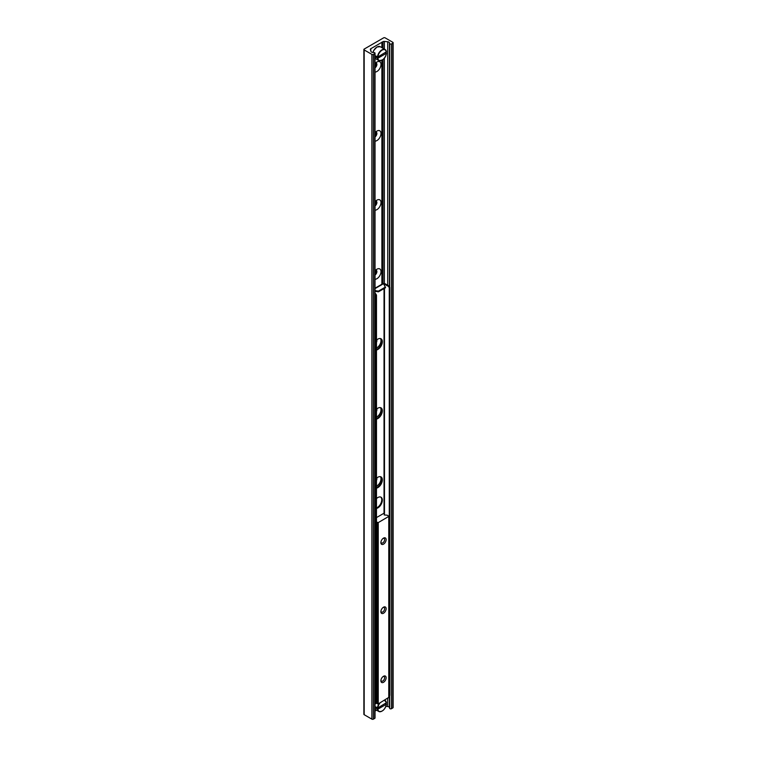 <?xml version="1.0" encoding="UTF-8"?>
<svg xmlns="http://www.w3.org/2000/svg" width="757" height="757" viewBox="0 0 757 757"><rect width="100%" height="100%" fill="white"/><g stroke="black" fill="none" stroke-linecap="round" stroke-linejoin="round"><path stroke-width="1.14" d="M381.973 42.08L381.963 47.7L381.973 42.08M381.963 284.206L381.963 60.257L381.973 284.197M375.027 63.616A5.819 3.359 -60 0 1 376.891 62.027A5.819 3.359 -60 0 1 380.894 65.575A5.819 3.359 -60 0 1 375.027 72.076M375.027 67.837A2.905 1.675 120 0 0 376.768 65.272A2.905 1.675 120 0 0 376.286 63.068A2.905 1.675 120 0 0 375.68 62.935M375.027 66.389A2.905 1.675 120 0 0 375.746 62.926M375.027 132.683A5.819 3.359 -60 0 1 376.891 131.093A5.819 3.359 -60 0 1 380.894 134.642A5.819 3.359 -60 0 1 375.027 141.143M375.027 136.903A2.905 1.675 120 0 0 376.768 134.339A2.905 1.675 120 0 0 376.286 132.134A2.905 1.675 120 0 0 375.68 132.002M375.027 135.456A2.905 1.675 120 0 0 375.746 131.992M375.027 201.75A5.819 3.359 -60 0 1 376.891 200.16A5.819 3.359 -60 0 1 380.894 203.709A5.819 3.359 -60 0 1 375.027 210.209M375.027 205.97A2.905 1.675 120 0 0 376.768 203.406A2.905 1.675 120 0 0 376.286 201.201A2.905 1.675 120 0 0 375.68 201.069M375.027 204.522A2.905 1.675 120 0 0 375.746 201.059M375.027 270.817A5.819 3.359 -60 0 1 376.891 269.227A5.819 3.359 -60 0 1 380.894 272.775A5.819 3.359 -60 0 1 375.027 279.276M375.027 275.037A2.905 1.675 120 0 0 376.768 272.473A2.905 1.675 120 0 0 376.286 270.268A2.905 1.675 120 0 0 375.68 270.135M375.027 273.589A2.905 1.675 120 0 0 375.746 270.126M380.421 338.559A5.819 3.359 -60 0 1 380.364 343.574A5.819 3.359 -60 0 1 376.484 348.002M376.484 342.325A2.905 1.675 120 0 0 376.759 339.902M380.421 407.626A5.819 3.359 -60 0 1 380.364 412.641A5.819 3.359 -60 0 1 376.484 417.069M376.484 411.392A2.905 1.675 120 0 0 376.759 408.969M380.421 476.692A5.819 3.359 -60 0 1 380.364 481.707A5.819 3.359 -60 0 1 376.484 486.136M376.484 480.458A2.905 1.675 120 0 0 376.759 478.036M383.619 37.85A1.06 0.615 180 0 1 385.114 37.85L392.817 42.297A1.06 0.615 180 0 1 392.817 43.158L391.483 43.934A1.06 0.615 180 0 1 389.694 43.603L389.429 42.752A2.11 1.221 0 0 0 387.716 41.767L384.367 41.427A1.59 0.918 0 0 0 382.976 41.673L370.807 48.703A1.59 0.918 0 0 0 370.343 49.347A1.59 0.918 0 0 0 370.372 49.508L370.958 51.438A2.11 1.221 0 0 0 372.681 52.432L374.147 52.583A1.06 0.615 180 0 1 374.715 53.615L373.381 54.381A1.06 0.615 180 0 1 371.886 54.381L364.183 49.934A1.06 0.615 180 0 1 364.183 49.073L383.619 37.85M385.928 706.347L387.716 706.527A2.11 1.221 180 0 1 389.429 707.521L389.694 708.372A1.06 0.615 0 0 0 391.483 708.694L392.817 707.927A1.06 0.615 0 0 0 393.129 707.492L393.129 42.723M375.027 711.031L376.532 710.161M363.871 49.508L363.871 714.277A1.06 0.615 0 0 0 364.183 714.703L371.886 719.15A1.06 0.615 0 0 0 373.381 719.15L374.715 718.384A1.06 0.615 0 0 0 375.027 717.948L375.027 53.179M376.484 498.579A6.34 3.662 -60 0 1 381.036 497.217A6.34 3.662 -60 0 1 382.351 500.122A6.34 3.662 -60 0 1 376.484 508.439M376.484 507.919A6.34 3.662 120 0 0 381.755 499.781A6.34 3.662 120 0 0 380.724 497.065M376.484 478.292A6.34 3.662 -60 0 1 381.036 476.929A6.34 3.662 -60 0 1 382.351 479.834A6.34 3.662 -60 0 1 376.484 488.151M376.484 487.631A6.34 3.662 120 0 0 381.755 479.493A6.34 3.662 120 0 0 380.724 476.778M376.484 409.225A6.34 3.662 -60 0 1 381.036 407.862A6.34 3.662 -60 0 1 382.351 410.767A6.34 3.662 -60 0 1 376.484 419.085M376.484 418.564A6.34 3.662 120 0 0 381.755 410.426A6.34 3.662 120 0 0 380.724 407.711M376.484 340.158A6.34 3.662 -60 0 1 381.036 338.795A6.34 3.662 -60 0 1 382.351 341.7A6.34 3.662 -60 0 1 376.484 350.018M376.484 349.497A6.34 3.662 120 0 0 381.755 341.36A6.34 3.662 120 0 0 380.724 338.644M375.027 288.209L383.004 283.601A1.164 0.672 60 0 1 383.581 283.657L385.531 287.717L378.424 291.823L378.424 291.133L375.027 290.603M375.027 291.294L378.424 291.823M385.531 287.026L378.424 291.133M376.484 295.098L375.737 293.811L375.131 294.151L375.879 295.448L376.484 295.098L376.484 703.196L375.027 703.915M375.879 295.448L375.879 703.546M375.737 293.811L375.027 293.394M389.864 287.376L389.117 286.08L388.521 286.43L389.268 287.717L389.864 287.376L389.864 695.475L389.268 695.815L389.268 287.717M388.521 286.43L384.149 284.055M389.117 286.08L385.076 283.752A1.164 0.672 0 0 0 383.6 283.667M376.484 517.58L383.544 513.501L384.442 513.662L384.215 514.968L387.215 515.186L388.937 516.312L378.235 522.614L376.484 522.027M380.922 542.173A2.64 1.523 120 0 0 381.443 543.006A2.64 1.523 120 0 0 383.477 542.305A2.64 1.523 120 0 0 384.632 539.637A2.64 1.523 120 0 0 384.083 538.435A2.64 1.523 120 0 0 383.108 538.397M380.922 611.24A2.64 1.523 120 0 0 381.443 612.072A2.64 1.523 120 0 0 383.477 611.372A2.64 1.523 120 0 0 384.632 608.704A2.64 1.523 120 0 0 384.083 607.502A2.64 1.523 120 0 0 383.108 607.464M380.894 542.665A3.7 2.139 -60 0 1 383.506 538.132A3.7 2.139 -60 0 1 386.127 539.637A3.7 2.139 -60 0 1 383.506 544.169A3.7 2.139 -60 0 1 380.894 542.665M380.894 611.732A3.7 2.139 -60 0 1 383.506 607.199A3.7 2.139 -60 0 1 386.127 608.704A3.7 2.139 -60 0 1 383.506 613.236A3.7 2.139 -60 0 1 380.894 611.732M380.922 680.306A2.64 1.523 120 0 0 381.443 681.139A2.64 1.523 120 0 0 383.477 680.439A2.64 1.523 120 0 0 384.632 677.77A2.64 1.523 120 0 0 384.083 676.569A2.64 1.523 120 0 0 383.108 676.531M380.894 680.798A3.7 2.139 -60 0 1 383.506 676.266A3.7 2.139 -60 0 1 386.127 677.77A3.7 2.139 -60 0 1 383.506 682.303A3.7 2.139 -60 0 1 380.894 680.798M376.371 703.262L378.235 703.915L388.776 697.396M376.759 707.464A26.438 15.263 0 0 0 375.869 708.249L375.869 706.953L377.866 707.88L386.392 702.742A6.34 3.662 120 0 0 385.114 700.471A6.34 3.662 120 0 0 384.584 700.253M384.111 700.518A6.084 3.511 -60 0 1 386.392 702.96L386.392 702.742M385.455 703.499L386.392 704.256L377.866 709.177L375.869 708.249M386.392 704.038L386.392 704.256A6.084 3.511 -60 0 1 382.124 711.031A6.084 3.511 -60 0 1 377.866 709.177M385.455 52.545L386.392 53.302L377.866 58.223L375.869 57.295L375.869 55.999L377.866 56.926L386.392 51.788A6.34 3.662 120 0 0 385.114 49.517A6.34 3.662 120 0 0 380.487 50.946A6.34 3.662 120 0 0 377.488 56.926M376.759 56.51A26.438 15.263 0 0 0 375.869 57.295M386.392 53.085L386.392 53.302A6.084 3.511 -60 0 1 382.124 60.077A6.084 3.511 -60 0 1 377.866 58.223M377.866 56.926A6.084 3.511 -60 0 1 382.124 50.151A6.084 3.511 -60 0 1 386.392 52.006L386.392 51.788M392.817 707.927L392.817 43.158M391.483 708.694L391.483 43.934M389.694 708.372L389.694 695.569M389.694 287.083L389.694 43.603M389.429 707.521L389.429 695.721M389.429 286.629L389.429 42.752M387.716 706.527L387.716 698.437M387.716 285.275L387.716 41.767M384.367 283.553L384.367 58.138M384.367 49.091L384.367 41.427M382.976 283.62L382.976 59.576M382.976 48.278L382.976 41.673M382.38 283.97L382.38 60.011M382.38 47.937L382.38 42.023M382.257 284.036L382.257 60.096M382.257 47.861L382.257 42.032M381.907 60.295L381.907 284.235L381.897 60.305M381.907 42.269L381.907 47.663L381.897 42.297M381.878 284.253L381.878 60.314M381.878 47.644L381.878 42.307M370.807 50.946L370.807 48.703M374.715 718.384L374.715 53.615M373.381 719.15L373.381 54.381M371.886 719.15L371.886 54.381M364.183 714.703L364.183 49.934M384.48 284.093L384.48 284.774M384.48 288.322L384.48 513.795M384.036 513.426L384.036 288.587M383.581 283.657L375.027 288.606M388.776 697.822L388.776 516.529M378.235 703.915L378.235 522.614M377.488 703.915L377.488 522.614M377.866 707.88A6.084 3.511 -60 0 1 380.137 702.818M379.295 703.3A6.34 3.662 120 0 0 377.488 707.88M377.488 709.177A6.34 3.662 120 0 0 378.765 711.457A6.34 3.662 120 0 0 382.03 711.088M377.488 58.223A6.34 3.662 120 0 0 378.765 60.503A6.34 3.662 120 0 0 382.03 60.134M372.983 52.46A6.34 3.662 -60 0 1 377.081 47.019A6.34 3.662 -60 0 1 380.251 46.707L385.114 49.517L386.467 51.883M376.986 47.076A6.084 3.511 120 0 0 376.891 47.133A6.084 3.511 120 0 0 372.927 52.451M388.937 697.613L388.937 516.312M386.467 702.837L384.66 700.206M386.467 704.161C385.02 709.593 382.446 712.025 378.765 711.457L375.027 709.3M386.467 53.208C385.625 58.157 383.061 60.588 378.765 60.503L375.027 58.346M372.879 52.451L373.797 50.35L376.948 47.01L380.251 46.707"/></g></svg>
